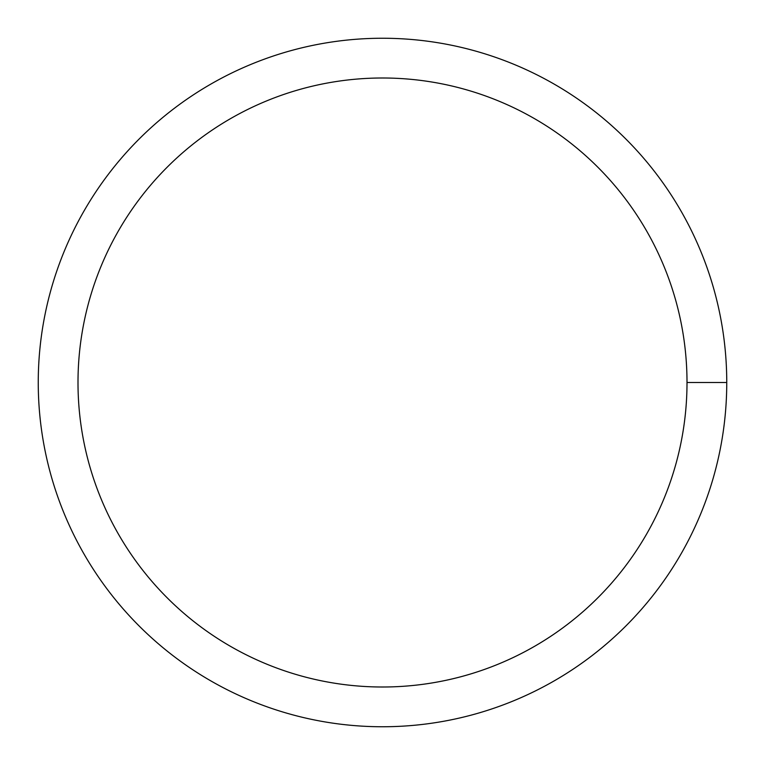 <?xml version="1.0" encoding="UTF-8"?>
<svg xmlns="http://www.w3.org/2000/svg" width="765" height="765" viewBox="0 0 765 765"><rect width="100%" height="100%" fill="white"/><g stroke="black" fill="none" stroke-linecap="round" stroke-linejoin="round"><path stroke-width="1.15" d="M78.001 382.5A304.499 304.499 0 0 1 534.754 118.795A304.499 304.499 0 0 1 534.754 646.205A304.499 304.499 0 0 1 78.001 382.5M38.25 382.5A344.25 344.25 0 0 1 554.625 84.37A344.25 344.25 0 0 1 554.625 680.63A344.25 344.25 0 0 1 38.25 382.5M726.75 382.5L686.999 382.5"/></g></svg>
